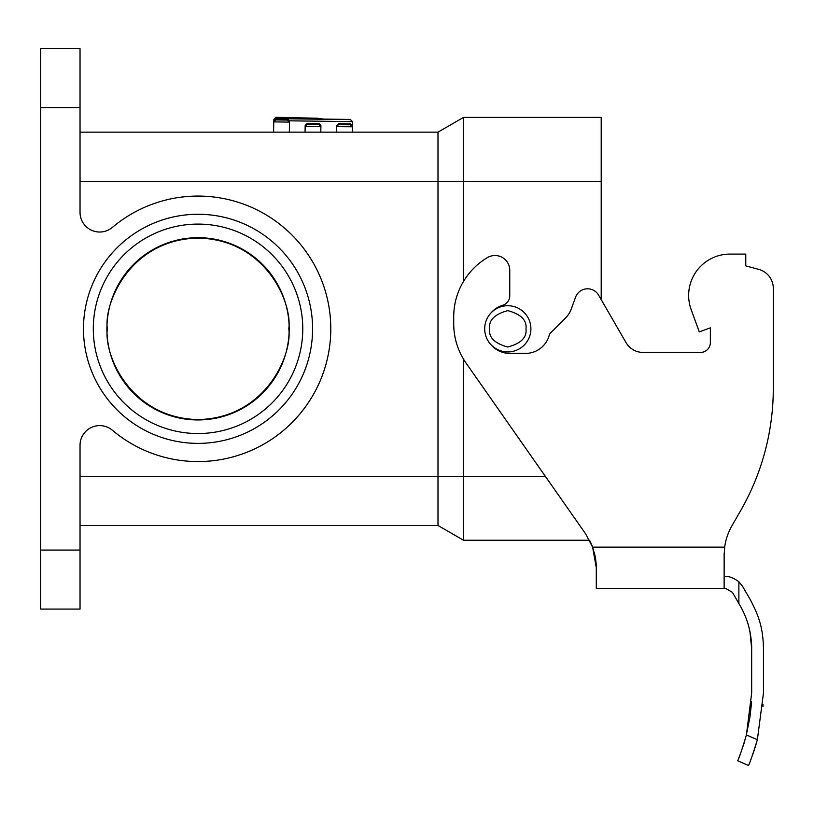<?xml version="1.0" encoding="UTF-8"?>
<svg xmlns="http://www.w3.org/2000/svg" width="814" height="814" viewBox="0 0 814 814"><rect width="100%" height="100%" fill="white"/><g stroke="black" fill="none" stroke-linecap="round" stroke-linejoin="round"><path stroke-width="1.22" d="M484.686 328.825A23.107 23.107 0 0 1 507.794 305.718A23.107 23.107 0 0 1 530.901 328.825A23.107 23.107 0 0 1 507.794 351.933A23.107 23.107 0 0 1 484.686 328.825A23.107 23.107 0 0 0 507.794 351.933A23.107 23.107 0 0 0 530.901 328.825M83.476 328.825A114.56 114.56 0 0 1 198.036 214.265A114.56 114.56 0 0 1 312.596 328.825A114.56 114.56 0 0 1 198.036 443.386A114.56 114.56 0 0 1 83.476 328.825M302.767 328.825A104.731 104.731 0 0 0 198.036 224.094A104.731 104.731 0 0 0 93.305 328.825A104.731 104.731 0 0 0 198.036 433.547A104.731 104.731 0 0 0 302.767 328.825A104.731 104.731 0 0 0 198.036 224.094A104.731 104.731 0 0 0 93.305 328.825A104.731 104.731 0 0 0 198.036 433.547A104.731 104.731 0 0 0 302.767 328.825M273.585 132.153L273.769 121.897L289.499 122.1L287.566 120.075L275.773 119.923L273.769 121.897L273.789 120.91L275.783 119.007L287.617 119.159L289.519 121.113L289.326 132.153M338.532 124.654L336.558 126.669L352.299 126.791L352.299 132.153L352.309 125.814L352.299 126.801L350.366 124.807L338.532 124.654M336.558 126.638L336.579 125.651L338.543 123.738L350.417 123.891L338.543 123.738M350.519 119.607L352.452 121.632L350.519 119.607L275.763 118.651L273.789 120.625L275.763 118.437L350.559 119.444L275.763 118.437M294.546 118.681L294.556 117.938L275.814 117.521L273.809 119.455L275.814 117.308L317.348 118.223L323.199 119.048M305.067 132.153L305.169 126.231L320.899 126.435L318.966 124.41L318.986 123.494L307.183 123.341L305.179 125.244L305.169 126.231L307.163 124.257L307.143 123.341L319.017 123.494L320.919 125.448L320.797 132.153M289.173 328.825A91.127 91.127 0 0 0 198.036 237.688A91.127 91.127 0 0 0 106.909 328.825A91.127 91.127 0 0 0 198.036 419.953A91.127 91.127 0 0 0 289.173 328.825M288.797 328.825C292.45 302.279 265.222 239.326 198.067 238.085C130.912 239.326 103.683 302.279 107.326 328.825C103.683 355.362 130.912 418.315 198.067 419.556C265.222 418.315 292.45 355.362 288.797 328.825M710.368 342.592A9.829 9.829 0 0 1 700.528 352.421A9.829 9.829 0 0 0 710.368 342.592L710.368 327.839L699.277 331.868L691.137 309.513A41.3 41.3 0 0 1 729.955 254.09L745.766 254.09L745.766 265.893L758.719 269.363L745.766 265.893M40.7 550.081L40.7 609.076L80.037 609.076L80.037 445.278A19.668 19.668 0 0 1 112.393 430.25A132.753 132.753 0 0 0 294.505 420.024A132.753 132.753 0 0 0 294.505 237.627A132.753 132.753 0 0 0 112.393 227.391A19.668 19.668 0 0 1 80.037 212.362L80.037 48.565L40.7 48.565L40.7 550.081L80.037 550.081M80.037 525.498L437.993 525.498L437.993 476.322L80.037 476.322M80.037 181.319L437.993 181.319L437.993 132.153L80.037 132.153M490.893 344.587A24.583 24.583 0 0 0 509.757 353.408L525.396 353.408A24.583 24.583 0 0 0 549.236 335.215A4.915 4.915 0 0 1 550.498 333.018L565.567 317.959A24.583 24.583 0 0 0 571.286 308.984L575.569 297.202A12.78 12.78 0 0 1 598.646 295.187L626.017 342.592A19.668 19.668 0 0 0 643.05 352.421A19.668 19.668 0 0 1 626.017 342.592L601.21 299.623L601.21 117.399L463.542 117.399L437.993 132.153L463.542 117.399L463.542 181.319L437.993 181.319L437.993 476.322L463.542 476.322L463.542 540.242L589.519 540.242A59.005 59.005 0 0 1 592.592 547.13L595.472 557.895M437.993 525.498L463.542 540.242M336.558 126.669L336.558 132.153M273.769 121.897L274.013 119.485M289.499 120.828L352.452 121.632L352.309 129.782M601.21 181.319L463.542 181.319L463.542 281.349M463.542 359.208L463.542 476.322L545.339 476.322M350.366 124.807L350.376 123.891L352.309 125.814M732.04 525.569L740.364 511.141L732.04 525.569A59.005 59.005 0 0 0 724.674 547.13L724.134 555.067L724.674 547.13L592.592 547.13L596.296 567.694L596.296 588.43L596.296 576.627M773.3 388.227L773.3 288.359L773.3 388.227A245.838 245.838 0 0 1 740.364 511.141M595.339 557.102L592.592 547.13L585.622 533.852L466.157 363.237A68.834 68.834 0 0 1 453.713 323.758L453.713 316.87A68.834 68.834 0 0 1 487.505 257.56A14.754 14.754 0 0 1 509.757 270.258L509.757 295.838A9.829 9.829 0 0 1 502.737 305.26A24.583 24.583 0 0 0 490.893 313.064M758.719 269.363A19.668 19.668 0 0 1 773.3 288.359M643.05 352.421L700.528 352.421M80.037 203.286L80.037 212.362M80.037 454.365L80.037 445.278M596.163 563.766L595.604 558.689M691.137 309.513L695.909 322.629M595.431 557.61L594.312 552.513M596.296 588.43L724.134 588.43L724.155 553.439M596.113 563.034L596.296 567.694M724.134 555.067L724.674 547.13M735.937 254.09L729.955 254.09M724.134 576.627L725.63 576.627C728.988 576.098 733.414 577.818 738.878 581.766L738.878 603.51L732.447 592.358L725.63 588.43L724.134 588.43M738.878 603.51L740.068 605.575C747.73 618.976 751.597 633.404 751.668 648.839L751.668 692.989L746.407 734.971C741.666 750.722 738.725 759.309 737.596 760.734L748.422 765.435C749.429 764.244 752.411 755.667 757.366 739.723L763.471 692.989L763.471 648.839C763.115 627.472 758.587 615.537 750.294 599.674L742.663 586.467L738.878 581.766M763.471 667.093L763.471 676.933L763.471 667.093M763.471 686.762L763.471 693.009L763.471 686.762M747.7 622.954L747.7 622.954A7.865 7.865 0 0 0 747.73 623.046A7.865 7.865 0 0 1 747.7 622.954L747.7 622.954C747.801 622.049 752.004 638.074 751.668 648.839L749.979 631.817M738.695 758.149L740.364 753.978M746.112 736.11L749.989 716.788L751.169 706.043A9.829 9.829 0 0 1 751.169 706.013L751.444 701.8M763.094 704.751L762.972 706.43M750.193 761.212L751.383 758.19M752.869 754.181L754.324 749.938M754.975 747.913L756.755 741.941M748.422 765.435L737.596 760.734M751.159 706.094A9.829 9.829 0 0 1 751.169 706.043L751.047 707.508M751.159 706.206A9.829 9.829 0 0 1 751.169 705.942L751.434 701.912M489.601 328.825C488.563 320.217 494.627 314.163 507.794 310.633C520.96 314.163 527.024 320.217 525.986 328.825C527.024 337.423 520.96 343.488 507.794 347.018C494.627 343.488 488.563 337.423 489.601 328.825M317.348 118.223L294.556 117.938M318.966 124.41L307.163 124.257M80.037 107.57L40.7 107.57M275.773 119.923L275.783 119.007L287.586 119.159L287.566 120.075M338.563 124.654L338.583 123.738M275.814 117.521L317.491 118.234M757.366 739.723L746.407 734.971M744.576 741.605L744.556 741.656C745.929 737.25 740.791 753.764 744.545 741.696C740.791 753.764 745.929 737.25 744.556 741.656L744.576 741.595M744.515 741.778L743.375 745.441M743.396 745.39L744.505 741.829"/></g></svg>
